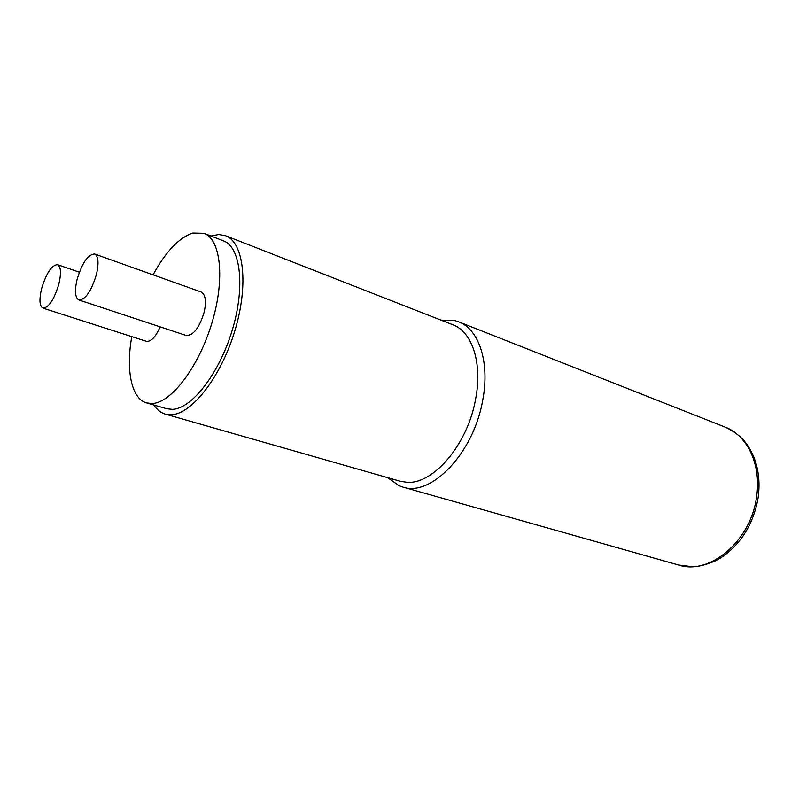 <?xml version="1.0" encoding="UTF-8"?>
<svg xmlns="http://www.w3.org/2000/svg" width="799" height="799" viewBox="0 0 799 799"><rect width="100%" height="100%" fill="white"/><g stroke="black" fill="none" stroke-linecap="round" stroke-linejoin="round"><path stroke-width="1.2" d="M153.857 405.013C156.914 409.727 160.709 412.753 165.253 414.102L400.049 481.198L406.791 482.276C433.068 484.753 467.495 444.823 475.515 399.57C482.726 363.475 472.249 331.715 452.913 324.803L225.538 235.705L218.726 234.507L210.976 236.015M165.253 414.102L170.986 414.761C191.47 414.551 220.904 377.178 234.826 330.846C248.938 284.544 243.785 242.217 225.538 235.705M131.765 336.629C125.753 370.277 131.356 398.751 146.666 402.936L166.681 408.718L172.254 409.348C191.6 408.988 219.216 373.702 232.239 330.197C245.453 286.721 240.619 246.951 223.42 240.849L203.995 233.308L192.749 233.038C178.996 237.703 165.763 251.635 153.058 274.846M146.666 402.936L152.13 403.525C171.136 403.006 198.621 367.2 211.835 323.225C225.238 279.28 220.844 239.261 203.995 233.308M78.931 299.995L186.187 335.47C193.478 335.55 199.51 327.66 204.274 311.8C206.472 300.873 205.403 294.272 201.068 291.965L94.632 254.012C88.02 254.322 82.177 262.781 77.094 279.41C74.457 290.926 75.076 297.787 78.931 299.995C85.473 299.695 91.306 291.176 96.439 274.427C99.006 262.951 98.397 256.149 94.632 254.012M42.966 308.134C48.749 307.745 54.042 299.735 58.846 284.104C61.373 273.108 60.924 266.636 57.528 264.669C51.685 265.068 46.382 273.028 41.628 288.539C39.041 299.575 39.491 306.107 42.966 308.134L146.307 341.293C150.921 341.922 155.545 337.118 160.17 326.861M387.705 477.672L399.13 485.752L402.746 487.04C430.891 497.158 473.457 453.433 482.606 400.768C490.177 362.656 479.02 329.158 458.586 321.797L725.192 427.135C747.465 435.375 761.617 465.088 756.533 497.008C750.89 541.143 709.572 575.48 678.591 565.033L692.583 566.751C697.297 566.99 711.669 563.984 721.767 557.203C741.252 543.61 753.337 523.974 758.041 498.306M725.192 427.135C742.571 435.225 749.053 445.972 753.946 457.368C758.73 469.762 760.119 483.225 758.121 497.787M402.746 487.04L678.591 565.033M458.586 321.797L454.811 320.589L440.958 320.119M79.361 272.199L57.528 264.669"/></g></svg>
